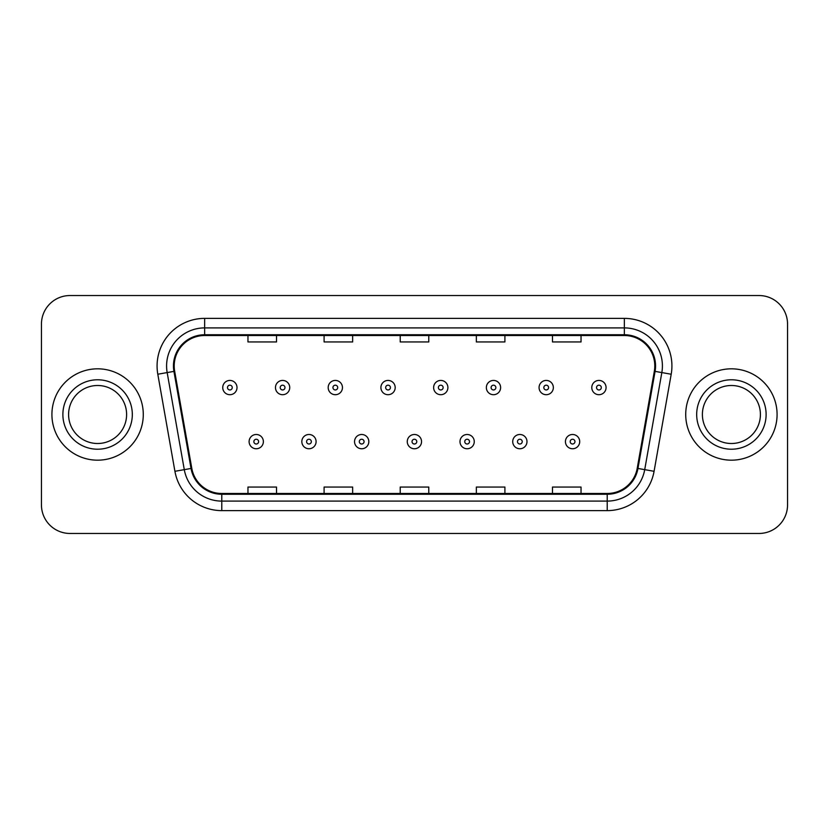 <?xml version="1.0" encoding="UTF-8"?>
<svg xmlns="http://www.w3.org/2000/svg" width="829" height="829" viewBox="0 0 829 829"><rect width="100%" height="100%" fill="white"/><g stroke="black" fill="none" stroke-linecap="round" stroke-linejoin="round"><path stroke-width="1.24" d="M51.916 414.5A45.678 45.678 0 0 0 97.594 460.178A45.678 45.678 0 0 0 143.282 414.5A45.678 45.678 0 0 0 97.594 368.822A45.678 45.678 0 0 0 51.916 414.5A45.678 45.678 0 0 0 97.594 460.178A45.678 45.678 0 0 0 143.282 414.5A45.678 45.678 0 0 0 97.594 368.822A45.678 45.678 0 0 0 51.916 414.5M685.718 414.5A45.678 45.678 0 0 0 731.406 460.178A45.678 45.678 0 0 0 777.084 414.5A45.678 45.678 0 0 0 731.406 368.822A45.678 45.678 0 0 0 685.718 414.5A45.678 45.678 0 0 0 731.406 460.178A45.678 45.678 0 0 0 777.084 414.5A45.678 45.678 0 0 0 731.406 368.822A45.678 45.678 0 0 0 685.718 414.5M174.204 365.962A30.455 30.455 0 0 1 204.659 335.517L624.341 335.517A30.455 30.455 0 0 1 654.33 371.257L637.211 468.323A30.455 30.455 0 0 1 607.222 493.483L221.778 493.483A30.455 30.455 0 0 1 191.789 468.323L174.67 371.257A30.455 30.455 0 0 1 174.204 365.962M173.448 365.962A31.212 31.212 0 0 0 173.924 371.382L191.033 468.458A31.212 31.212 0 0 0 221.778 494.25L607.222 494.25A31.212 31.212 0 0 0 637.967 468.458L655.076 371.382A31.212 31.212 0 0 0 624.341 334.75L204.659 334.75A31.212 31.212 0 0 0 173.448 365.962M157.8 374.231A47.585 47.585 0 0 1 204.659 318.377L624.341 318.377A47.585 47.585 0 0 1 671.2 374.231L654.081 471.297A47.585 47.585 0 0 1 607.222 510.623L221.778 510.623A47.585 47.585 0 0 1 174.919 471.297L157.8 374.231L167.168 372.573A38.061 38.061 0 0 1 204.659 327.901L624.341 327.901A38.061 38.061 0 0 1 661.832 372.573L644.713 469.649A38.061 38.061 0 0 1 607.222 501.099L221.778 501.099A38.061 38.061 0 0 1 184.287 469.649L167.168 372.573A38.061 38.061 0 0 1 166.598 365.962M787.55 324.098A28.549 28.549 0 0 0 759.001 295.538L69.999 295.538A28.549 28.549 0 0 0 41.45 324.098L41.45 504.902A28.549 28.549 0 0 0 69.999 533.461L759.001 533.461A28.549 28.549 0 0 0 787.55 504.902L787.55 324.098L787.55 504.902M400.22 335.517L400.22 341.952L428.78 341.952L428.78 335.517M324.098 335.517L324.098 341.952L352.646 341.952L352.646 335.517M247.964 335.517L247.964 341.952L276.513 341.952L276.513 335.517M476.354 335.517L476.354 341.952L504.902 341.952L504.902 335.517M552.487 335.517L552.487 341.952L581.036 341.952L581.036 335.517M428.78 493.483L428.78 487.048L400.22 487.048L400.22 493.483M352.646 493.483L352.646 487.048L324.098 487.048L324.098 493.483M276.513 493.483L276.513 487.048L247.964 487.048L247.964 493.483M504.902 493.483L504.902 487.048L476.354 487.048L476.354 493.483M581.036 493.483L581.036 487.048L552.487 487.048L552.487 493.483M41.45 324.098L41.45 504.902M759.001 295.538L69.999 295.538M69.999 533.461L759.001 533.461M237.011 387.568A7.14 7.14 0 0 1 229.882 394.708A7.14 7.14 0 0 1 222.742 387.568A7.14 7.14 0 0 1 229.882 380.428A7.14 7.14 0 0 1 237.011 387.568A7.14 7.14 0 0 0 229.882 380.428A7.14 7.14 0 0 0 222.742 387.568M249.104 441.619A7.14 7.14 0 0 1 256.244 434.489A7.14 7.14 0 0 1 263.373 441.619A7.14 7.14 0 0 1 256.244 448.758A7.14 7.14 0 0 1 249.104 441.619A7.14 7.14 0 0 0 256.244 448.758A7.14 7.14 0 0 0 263.373 441.619M126.609 414.5A29.005 29.005 0 0 0 97.594 385.495A29.005 29.005 0 0 0 68.589 414.5A29.005 29.005 0 0 0 97.594 443.505A29.005 29.005 0 0 0 126.609 414.5A29.005 29.005 0 0 1 97.594 443.505A29.005 29.005 0 0 1 68.589 414.5M289.736 387.568A7.14 7.14 0 0 1 282.596 394.708A7.14 7.14 0 0 1 275.466 387.568A7.14 7.14 0 0 1 282.596 380.428A7.14 7.14 0 0 1 289.736 387.568A7.14 7.14 0 0 0 282.596 380.428A7.14 7.14 0 0 0 275.466 387.568M342.46 387.568A7.14 7.14 0 0 1 335.32 394.708A7.14 7.14 0 0 1 328.18 387.568A7.14 7.14 0 0 1 335.32 380.428A7.14 7.14 0 0 1 342.46 387.568A7.14 7.14 0 0 0 335.32 380.428A7.14 7.14 0 0 0 328.18 387.568M395.184 387.568A7.14 7.14 0 0 1 388.045 394.708A7.14 7.14 0 0 1 380.905 387.568A7.14 7.14 0 0 1 388.045 380.428A7.14 7.14 0 0 1 395.184 387.568A7.14 7.14 0 0 0 388.045 380.428A7.14 7.14 0 0 0 380.905 387.568M447.898 387.568A7.14 7.14 0 0 1 440.769 394.708A7.14 7.14 0 0 1 433.629 387.568A7.14 7.14 0 0 1 440.769 380.428A7.14 7.14 0 0 1 447.898 387.568A7.14 7.14 0 0 0 440.769 380.428A7.14 7.14 0 0 0 433.629 387.568M301.829 441.619A7.14 7.14 0 0 1 308.958 434.489A7.14 7.14 0 0 1 316.098 441.619A7.14 7.14 0 0 1 308.958 448.758A7.14 7.14 0 0 1 301.829 441.619A7.14 7.14 0 0 0 308.958 448.758A7.14 7.14 0 0 0 316.098 441.619M354.543 441.619A7.14 7.14 0 0 1 361.682 434.489A7.14 7.14 0 0 1 368.822 441.619A7.14 7.14 0 0 1 361.682 448.758A7.14 7.14 0 0 1 354.543 441.619A7.14 7.14 0 0 0 361.682 448.758A7.14 7.14 0 0 0 368.822 441.619M407.267 441.619A7.14 7.14 0 0 1 414.407 434.489A7.14 7.14 0 0 1 421.546 441.619A7.14 7.14 0 0 1 414.407 448.758A7.14 7.14 0 0 1 407.267 441.619A7.14 7.14 0 0 0 414.407 448.758A7.14 7.14 0 0 0 421.546 441.619M760.411 414.5A29.005 29.005 0 0 0 731.406 385.495A29.005 29.005 0 0 0 702.391 414.5A29.005 29.005 0 0 0 731.406 443.505A29.005 29.005 0 0 0 760.411 414.5A29.005 29.005 0 0 1 731.406 443.505A29.005 29.005 0 0 1 702.391 414.5M500.623 387.568A7.14 7.14 0 0 1 493.483 394.708A7.14 7.14 0 0 1 486.354 387.568A7.14 7.14 0 0 1 493.483 380.428A7.14 7.14 0 0 1 500.623 387.568A7.14 7.14 0 0 0 493.483 380.428A7.14 7.14 0 0 0 486.354 387.568M553.347 387.568A7.14 7.14 0 0 1 546.207 394.708A7.14 7.14 0 0 1 539.068 387.568A7.14 7.14 0 0 1 546.207 380.428A7.14 7.14 0 0 1 553.347 387.568A7.14 7.14 0 0 0 546.207 380.428A7.14 7.14 0 0 0 539.068 387.568M606.072 387.568A7.14 7.14 0 0 1 598.932 394.708A7.14 7.14 0 0 1 591.792 387.568A7.14 7.14 0 0 1 598.932 380.428A7.14 7.14 0 0 1 606.072 387.568A7.14 7.14 0 0 0 598.932 380.428A7.14 7.14 0 0 0 591.792 387.568M459.991 441.619A7.14 7.14 0 0 1 467.131 434.489A7.14 7.14 0 0 1 474.261 441.619A7.14 7.14 0 0 1 467.131 448.758A7.14 7.14 0 0 1 459.991 441.619A7.14 7.14 0 0 0 467.131 448.758A7.14 7.14 0 0 0 474.261 441.619M512.716 441.619A7.14 7.14 0 0 1 519.845 434.489A7.14 7.14 0 0 1 526.985 441.619A7.14 7.14 0 0 1 519.845 448.758A7.14 7.14 0 0 1 512.716 441.619A7.14 7.14 0 0 0 519.845 448.758A7.14 7.14 0 0 0 526.985 441.619M565.43 441.619A7.14 7.14 0 0 1 572.57 434.489A7.14 7.14 0 0 1 579.709 441.619A7.14 7.14 0 0 1 572.57 448.758A7.14 7.14 0 0 1 565.43 441.619A7.14 7.14 0 0 0 572.57 448.758A7.14 7.14 0 0 0 579.709 441.619M624.341 318.377L624.341 334.75M167.168 372.573L173.924 371.382M221.778 510.623L221.778 494.25M607.222 494.25L607.222 510.623M637.967 468.458L654.081 471.297M174.919 471.297L191.033 468.458M655.076 371.382L671.2 374.231M204.659 318.377L204.659 334.75M227.498 387.568A2.383 2.383 0 0 0 229.882 389.951A2.383 2.383 0 0 0 232.255 387.568A2.383 2.383 0 0 0 229.882 385.184A2.383 2.383 0 0 0 227.498 387.568M258.617 441.619A2.383 2.383 0 0 0 256.244 439.246A2.383 2.383 0 0 0 253.861 441.619A2.383 2.383 0 0 0 256.244 444.002A2.383 2.383 0 0 0 258.617 441.619M132.319 414.5A34.714 34.714 0 0 0 97.594 379.786A34.714 34.714 0 0 0 62.88 414.5A34.714 34.714 0 0 0 97.594 449.214A34.714 34.714 0 0 0 132.319 414.5M280.223 387.568A2.383 2.383 0 0 0 282.596 389.951A2.383 2.383 0 0 0 284.979 387.568A2.383 2.383 0 0 0 282.596 385.184A2.383 2.383 0 0 0 280.223 387.568M332.947 387.568A2.383 2.383 0 0 0 335.32 389.951A2.383 2.383 0 0 0 337.704 387.568A2.383 2.383 0 0 0 335.32 385.184A2.383 2.383 0 0 0 332.947 387.568M385.661 387.568A2.383 2.383 0 0 0 388.045 389.951A2.383 2.383 0 0 0 390.428 387.568A2.383 2.383 0 0 0 388.045 385.184A2.383 2.383 0 0 0 385.661 387.568M438.386 387.568A2.383 2.383 0 0 0 440.769 389.951A2.383 2.383 0 0 0 443.142 387.568A2.383 2.383 0 0 0 440.769 385.184A2.383 2.383 0 0 0 438.386 387.568M311.341 441.619A2.383 2.383 0 0 0 308.958 439.246A2.383 2.383 0 0 0 306.585 441.619A2.383 2.383 0 0 0 308.958 444.002A2.383 2.383 0 0 0 311.341 441.619M364.066 441.619A2.383 2.383 0 0 0 361.682 439.246A2.383 2.383 0 0 0 359.299 441.619A2.383 2.383 0 0 0 361.682 444.002A2.383 2.383 0 0 0 364.066 441.619M416.78 441.619A2.383 2.383 0 0 0 414.407 439.246A2.383 2.383 0 0 0 412.023 441.619A2.383 2.383 0 0 0 414.407 444.002A2.383 2.383 0 0 0 416.78 441.619M766.12 414.5A34.714 34.714 0 0 0 731.406 379.786A34.714 34.714 0 0 0 696.681 414.5A34.714 34.714 0 0 0 731.406 449.214A34.714 34.714 0 0 0 766.12 414.5M491.11 387.568A2.383 2.383 0 0 0 493.483 389.951A2.383 2.383 0 0 0 495.866 387.568A2.383 2.383 0 0 0 493.483 385.184A2.383 2.383 0 0 0 491.11 387.568M543.834 387.568A2.383 2.383 0 0 0 546.207 389.951A2.383 2.383 0 0 0 548.591 387.568A2.383 2.383 0 0 0 546.207 385.184A2.383 2.383 0 0 0 543.834 387.568M596.548 387.568A2.383 2.383 0 0 0 598.932 389.951A2.383 2.383 0 0 0 601.315 387.568A2.383 2.383 0 0 0 598.932 385.184A2.383 2.383 0 0 0 596.548 387.568M469.504 441.619A2.383 2.383 0 0 0 467.131 439.246A2.383 2.383 0 0 0 464.748 441.619A2.383 2.383 0 0 0 467.131 444.002A2.383 2.383 0 0 0 469.504 441.619M522.229 441.619A2.383 2.383 0 0 0 519.845 439.246A2.383 2.383 0 0 0 517.472 441.619A2.383 2.383 0 0 0 519.845 444.002A2.383 2.383 0 0 0 522.229 441.619M574.953 441.619A2.383 2.383 0 0 0 572.57 439.246A2.383 2.383 0 0 0 570.186 441.619A2.383 2.383 0 0 0 572.57 444.002A2.383 2.383 0 0 0 574.953 441.619"/></g></svg>
